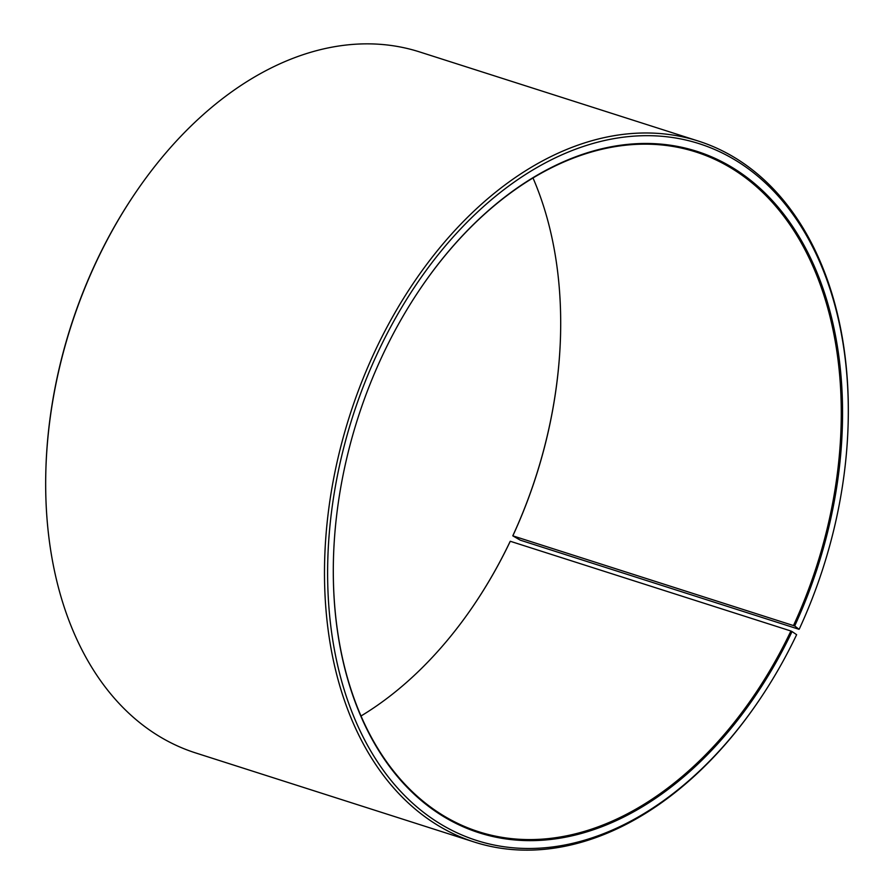 <?xml version="1.0" encoding="UTF-8"?>
<svg xmlns="http://www.w3.org/2000/svg" width="894" height="894" viewBox="0 0 894 894"><rect width="100%" height="100%" fill="white"/><g stroke="black" fill="none" stroke-linecap="round" stroke-linejoin="round"><path stroke-width="1.34" d="M360.986 716.005A356.807 241.056 107.7 0 0 473.563 605.495A356.807 241.056 107.7 0 0 510.273 541.272L510.161 541.418A357.701 241.659 107.7 0 1 473.451 605.64M333.406 560.862A356.807 241.056 107.7 0 0 478.648 831.722A356.807 241.056 107.7 0 0 790.911 631.008L510.273 541.272M794.677 625.956L512.787 535.83L520.274 540.166L799.035 629.298L794.677 625.956A357.701 241.659 107.7 0 0 759.431 187.774A357.701 241.659 107.7 0 0 420.649 288.203A357.701 241.659 107.7 0 0 381.213 358.17A357.701 241.659 107.7 0 0 333.406 561.052A357.701 241.659 107.7 0 0 504.093 838.661A357.701 241.659 107.7 0 0 792.05 631.555L790.911 631.008M799.314 628.963A365.724 247.079 107.7 0 0 848.194 421.532A365.724 247.079 107.7 0 0 671.528 137.374A365.724 247.079 107.7 0 0 376.575 355.164A365.724 247.079 107.7 0 0 412.615 803.192A365.724 247.079 107.7 0 0 758.995 700.505A365.724 247.079 107.7 0 0 796.632 634.684L792.05 631.555M848.194 421.532L848.216 420.605A367.959 248.588 107.7 0 0 698.449 141.096A367.959 248.588 107.7 0 0 373.726 353.834A367.959 248.588 107.7 0 0 474.312 842.047A367.959 248.588 107.7 0 0 758.47 701.276L758.995 700.505M698.449 141.096L419.688 51.953A367.959 248.588 107.7 0 0 135.53 192.724A367.959 248.588 107.7 0 0 94.965 264.702A367.959 248.588 107.7 0 0 45.784 473.395A367.959 248.588 107.7 0 0 195.551 752.904L474.312 842.047M135.53 192.724L135.005 193.495A365.724 247.079 107.7 0 0 94.686 265.037A365.724 247.079 107.7 0 0 45.806 472.468L45.784 473.395M512.899 535.696A356.807 241.056 107.7 0 0 560.583 333.317A356.807 241.056 107.7 0 0 533.014 177.995M512.787 535.83A357.701 241.659 107.7 0 0 560.594 333.138M793.537 625.431A356.807 241.056 107.7 0 0 695.99 152.014A356.807 241.056 107.7 0 0 420.549 288.36"/></g></svg>
